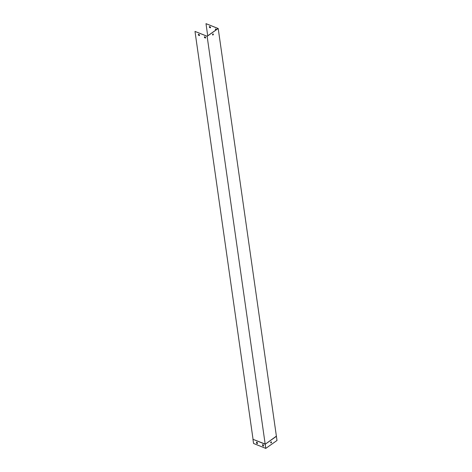 <?xml version="1.0" encoding="UTF-8"?>
<svg xmlns="http://www.w3.org/2000/svg" width="472" height="472" viewBox="0 0 472 472"><rect width="100%" height="100%" fill="white"/><g stroke="black" fill="none" stroke-linecap="round" stroke-linejoin="round"><path stroke-width="0.71" d="M199.432 35.595L198.565 35.247A0.826 0.472 54.8 0 1 198.429 34.285L199.296 34.633A0.826 0.472 54.8 0 1 199.432 35.595M205.503 38.049L204.636 37.701A0.826 0.472 54.8 0 1 204.5 36.739L205.367 37.087A0.826 0.472 54.8 0 1 205.503 38.049M253.027 439.143L194.995 31.406L207.137 36.314L265.164 444.052L252.962 439.296L253.552 443.456L265.777 448.4L265.187 444.235L252.962 439.296M207.721 35.807L205.993 23.653L218.046 28.526L207.125 36.226L194.995 31.406M199.485 35.53L198.641 35.188A0.826 0.472 54.8 0 1 198.452 34.291M205.556 37.984L204.712 37.642A0.826 0.472 54.8 0 1 204.523 36.745M213.137 33.919A0.578 0.354 -68 0 1 212.707 34.987M209.42 26.532A0.826 0.472 -125.2 0 0 209.562 27.494L210.429 27.842A0.826 0.472 -125.2 0 0 210.288 26.88L209.42 26.532M216.518 29.606A0.826 0.472 -125.2 0 0 216.359 29.335L215.492 28.987A0.826 0.472 -125.2 0 0 215.627 29.948L215.887 30.049M265.777 448.4L277.005 440.482L218.206 28.509L205.993 23.653M210.482 27.777L209.639 27.441A0.826 0.472 54.8 0 1 209.444 26.544M215.964 29.996L215.704 29.889A0.826 0.472 54.8 0 1 215.515 28.993M213.031 34.952A0.578 0.354 112 0 0 213.179 33.937A0.578 0.354 112 0 0 212.748 35.011A0.578 0.354 112 0 0 213.031 34.952M276.238 436.246L265.187 444.235L276.409 436.323M218.206 28.509L207.137 36.314M271.27 441.833A0.578 0.354 -68 0 1 270.839 442.895M256.55 442.187L256.685 443.161A0.826 0.472 -125.2 0 0 257.458 443.55A0.826 0.472 54.8 0 1 257.441 443.568A0.826 0.472 54.8 0 1 256.609 443.214L256.467 442.234A0.826 0.472 54.8 0 1 256.485 442.217A0.826 0.472 54.8 0 1 257.317 442.577L257.458 443.556M262.615 444.642L262.757 445.609A0.826 0.472 -125.2 0 0 263.523 446.005A0.826 0.472 54.8 0 1 263.512 446.022A0.826 0.472 54.8 0 1 262.68 445.668L262.538 444.683A0.826 0.472 54.8 0 1 262.556 444.671A0.826 0.472 54.8 0 1 263.388 445.031L263.529 446.01M271.028 441.898A0.578 0.354 -68 0 1 271.164 442.86A0.578 0.354 -68 0 1 271.028 441.898"/></g></svg>
